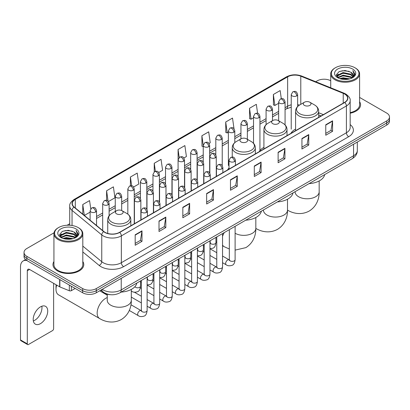 <?xml version="1.0" encoding="UTF-8"?>
<svg xmlns="http://www.w3.org/2000/svg" width="410" height="410" viewBox="0 0 410 410"><rect width="100%" height="100%" fill="white"/><g stroke="black" fill="none" stroke-linecap="round" stroke-linejoin="round"><path stroke-width="0.61" d="M229.016 168.013A17.005 9.819 0 0 0 227.55 169.96M263.917 147.38A17.005 9.819 0 0 0 259.222 151.674M295.584 129.094A17.005 9.819 0 0 0 290.895 133.388M321.086 115.958L318.688 114.99M110.695 294.713A9.625 5.555 180 0 1 103.484 292.356L100.814 290.157M54.012 232.818L26.855 248.501A9.625 5.555 0 0 0 24.031 252.432L24.031 256.624A9.625 5.555 0 0 0 26.855 260.55L82.666 292.776A9.625 5.555 0 0 0 96.278 292.776L386.681 125.111A9.625 5.555 0 0 0 389.5 121.181L389.5 119.084A9.625 5.555 0 0 1 386.681 123.015A9.625 5.555 0 0 0 389.5 119.084L389.5 116.988A9.625 5.555 0 0 0 386.681 113.063L359.601 97.426M24.031 252.432A9.625 5.555 0 0 0 26.855 256.358L82.666 288.584A9.625 5.555 0 0 0 96.278 288.584L96.278 290.68L386.681 123.015L96.278 290.68A9.625 5.555 0 0 1 82.666 290.68A9.625 5.555 0 0 0 96.278 290.68L96.278 292.776M26.855 256.358L26.855 258.454L82.666 290.68L26.855 258.454A9.625 5.555 0 0 1 24.031 254.528A9.625 5.555 0 0 0 26.855 258.454L26.855 260.55M53.93 261.518A15.401 8.892 0 0 0 52.972 264.614A15.401 8.892 0 0 0 57.482 270.897A15.401 8.892 0 0 0 74.266 272.824A15.401 8.892 0 0 0 83.773 264.614A15.401 8.892 0 0 0 82.81 261.518A15.401 8.892 0 0 1 83.773 264.614A15.401 8.892 0 0 1 74.266 272.824A15.401 8.892 0 0 1 57.482 270.897A15.401 8.892 0 0 1 52.972 264.614A15.401 8.892 0 0 1 53.93 261.518M344.595 94.003A10.265 5.93 180 0 1 347.603 98.195A10.265 5.93 180 0 1 344.595 102.382L119.53 232.321A10.265 5.93 180 0 1 103.863 231.532L74.148 207.035A10.265 5.93 180 0 1 72.293 203.632A10.265 5.93 180 0 1 75.302 199.439L287.641 76.844A10.265 5.93 180 0 1 300.791 76.183L343.226 93.337A10.265 5.93 180 0 1 344.595 94.003M344.774 93.895A10.522 6.078 0 0 0 343.37 93.213L300.935 76.06A10.522 6.078 0 0 0 287.461 76.742L75.117 199.337A10.522 6.078 0 0 0 73.938 207.117L103.653 231.619A10.522 6.078 0 0 0 119.715 232.429L344.774 102.49A10.522 6.078 0 0 0 344.774 93.895M135.187 234.786L135.187 245.267L141.993 241.336L141.993 230.856L135.187 234.786M135.187 243.407L140.43 240.378L141.968 231.204A2.568 1.481 -120 0 0 141.993 230.856M140.384 240.403L141.993 241.336M159.008 221.031L159.008 231.512L165.814 227.581L165.814 217.105L159.008 221.031M159.008 229.651L164.251 226.627L165.789 217.449A2.568 1.481 -120 0 0 165.814 217.105M164.205 226.653L165.814 227.581M182.829 207.281L182.829 217.756L189.635 213.83L189.635 203.35L182.829 207.281M182.829 215.901L188.072 212.872L189.61 203.698A2.568 1.481 -120 0 0 189.635 203.35M188.026 212.898L189.635 213.83M206.655 193.525L206.655 204.006L213.461 200.075L213.461 189.594L206.655 193.525M206.655 202.145L211.893 199.116L213.431 189.943A2.568 1.481 -120 0 0 213.461 189.594M211.847 199.147L213.461 200.075M325.765 124.758L325.765 135.238L332.571 131.308L332.571 120.827L325.765 124.758M325.765 133.378L331.008 130.349L332.541 121.175A2.568 1.481 -120 0 0 332.571 120.827M330.962 130.375L332.571 131.308M301.939 138.513L301.939 148.989L308.75 145.058L308.75 134.583L301.939 138.513M301.939 147.128L307.182 144.105L308.72 134.931A2.568 1.481 -120 0 0 308.75 134.583M307.136 144.13L308.75 145.058M278.118 152.264L278.118 162.744L284.924 158.813L284.924 148.333L278.118 152.264M278.118 160.884L283.361 157.86L284.899 148.681A2.568 1.481 -120 0 0 284.924 148.333M283.315 157.886L284.924 158.813M254.297 166.019L254.297 176.495L261.103 172.569L261.103 162.088L254.297 166.019M254.297 174.639L259.54 171.611L261.078 162.437A2.568 1.481 -120 0 0 261.103 162.088M259.494 171.636L261.103 172.569M230.476 179.77L230.476 190.25L237.282 186.319L237.282 175.844L230.476 179.77M230.476 188.39L235.719 185.366L237.252 176.192A2.568 1.481 -120 0 0 237.282 175.844M235.673 185.392L237.282 186.319M350.171 113.216A15.401 8.892 0 0 0 360.564 104.806A15.401 8.892 0 0 0 359.601 101.716A15.401 8.892 0 0 1 360.564 104.806A15.401 8.892 0 0 1 350.171 113.216M96.278 288.584L386.681 120.919A9.625 5.555 0 0 0 389.5 116.988M330.721 80.755A9.625 5.555 0 0 0 317.258 80.837L315.72 81.723M69.726 223.747L67.137 225.239M133.614 187.016L138.764 184.039L137.227 173.092L130.421 177.023L130.421 185.776M108.476 201.53L114.943 197.794L113.406 186.847L106.6 190.773L106.6 200.311M90.738 208.808L89.585 200.598L82.779 204.528L82.779 214.148M209.028 143.474L210.233 142.777L208.695 131.83L201.889 135.761L201.997 146.175M234.018 128.781L232.516 118.075L225.71 122.006L225.823 132.425M257.593 113.273L256.337 104.324L249.531 108.255L249.644 118.669M281.301 98.687L280.163 90.569L273.357 94.5L273.465 104.914M158.752 172.502L162.585 170.288L161.053 159.336L154.242 163.267L154.242 171.851M183.89 157.988L186.412 156.533L184.874 145.586L178.068 149.512L178.104 159.972M178.104 176.587L178.068 159.89M178.068 149.512L179.185 157.496M203.242 146.642L201.889 146.134M201.889 135.761L203.242 145.391A3.208 1.85 0 0 0 204.18 146.698A3.208 1.85 0 0 0 208.716 146.698A3.208 1.85 0 0 0 209.659 145.386C208.357 141.271 207.091 142.091 204.846 142.608A3.208 1.85 60 0 1 206.45 142.767A3.208 1.85 -120 0 1 208.716 146.698M225.71 122.006L227.248 132.958L228.38 132.302M227.248 132.958L225.71 132.384M249.531 108.255L251.069 119.202L253.518 117.788M251.069 119.202L249.531 118.628M273.357 94.5L274.89 105.447L278.656 103.274M274.89 105.447L273.357 104.873M154.242 163.267L155.375 171.308M130.421 177.023L131.651 185.776M106.6 190.773L108.045 201.054M84.357 215.45L90.118 212.124M82.779 204.528L84.306 215.404M335.406 79.002A13.796 7.964 0 0 0 354.916 79.002A13.796 7.964 0 0 0 354.916 67.737L355.373 67.998A14.437 8.338 0 0 1 359.601 73.897A14.437 8.338 0 0 1 350.688 81.595A14.437 8.338 0 0 1 334.955 79.791A14.437 8.338 0 0 1 330.721 73.897A14.437 8.338 0 0 1 334.955 67.998L335.406 67.737A13.796 7.964 0 0 0 335.406 79.002M350.171 112.627A14.437 8.338 0 0 0 359.601 104.806L359.601 73.897M339.757 78.628L343.088 77.772L349.838 78.858M340.71 78.915L343.088 78.428L348.848 79.099M337.691 77.546L343.088 75.153L350.832 76.788L352.082 77.823M338.014 77.828L343.088 75.809L350.832 77.444L351.734 78.136M337.235 77.111L337.415 75.373L343.088 72.534L350.832 74.169L352.954 76.578M337.163 76.793L337.415 76.029L343.088 73.19L350.832 74.825L352.805 76.89M351.652 78.202A8.021 4.633 0 0 0 353.184 75.481A8.021 4.633 0 0 0 350.832 72.206L353.179 75.64M352.651 69.049A10.588 6.114 0 0 0 337.696 69.034A10.588 6.114 0 0 0 337.63 77.664A10.588 6.114 0 0 0 337.676 77.695A10.588 6.114 0 0 0 352.697 77.664A10.588 6.114 0 0 0 352.651 69.049M350.832 72.206L345.071 70.484L339.147 71.576L336.4 74.676L338.224 77.987M352.308 77.879L354.87 74.635L354.922 74.051L352.836 70.576L354.148 74.471L351.739 78.161M355.373 67.998L354.916 67.737A13.796 7.964 0 0 0 335.406 67.737M352.836 70.576L354.916 74.184M339.008 71.642L342.637 70.745L349.135 71.33M336.507 75.86L337.691 74.927M340.295 73.82L342.637 73.369L348.905 73.882M340.295 76.439L342.637 75.988L348.905 76.501M340.777 78.935L342.637 78.607L348.838 79.104M336.441 75.599L338.383 74.22M337.471 77.362L338.383 76.839M304.415 105.385A3.849 2.224 0 0 0 309.857 105.385A3.849 2.224 0 0 0 309.857 102.239L314.639 105.001A10.609 6.124 0 0 1 314.639 113.662A10.609 6.124 0 0 1 299.633 113.662A10.609 6.124 0 0 1 299.633 105.001C297.019 106.554 295.671 108.614 295.584 111.187A11.552 6.668 0 0 0 298.972 115.902A11.552 6.668 0 0 0 311.559 117.347A11.552 6.668 0 0 0 318.688 111.187C318.601 108.614 317.253 106.554 314.639 105.001L309.857 102.239A3.849 2.224 0 0 0 304.415 102.239A3.849 2.224 0 0 0 304.415 105.385M309.053 183.629A17.645 10.188 0 0 0 324.679 174.604M272.742 123.671A3.849 2.224 0 0 0 278.19 123.671A3.849 2.224 0 0 0 278.19 120.525L282.967 123.287A10.609 6.124 0 0 1 282.967 131.948A10.609 6.124 0 0 1 267.961 131.948A10.609 6.124 0 0 1 267.961 123.287C265.347 124.84 263.999 126.9 263.917 129.473A11.552 6.668 0 0 0 267.299 134.188A11.552 6.668 0 0 0 279.886 135.633A11.552 6.668 0 0 0 287.015 129.473C286.928 126.9 285.58 124.84 282.967 123.287L278.19 120.525A3.849 2.224 0 0 0 272.742 120.525A3.849 2.224 0 0 0 272.742 123.671M277.38 201.91A17.645 10.188 0 0 0 293.007 192.89M241.07 141.957A3.849 2.224 0 0 0 246.518 141.957A3.849 2.224 0 0 0 246.518 138.811L251.294 141.573A10.609 6.124 0 0 1 251.294 150.234A10.609 6.124 0 0 1 236.288 150.234A10.609 6.124 0 0 1 236.288 141.573C233.674 143.126 232.326 145.186 232.244 147.759A11.552 6.668 0 0 0 235.627 152.474A11.552 6.668 0 0 0 248.214 153.919A11.552 6.668 0 0 0 255.343 147.759C255.261 145.186 253.908 143.126 251.294 141.573L246.518 138.811A3.849 2.224 0 0 0 241.07 138.811A3.849 2.224 0 0 0 241.07 141.957M245.708 220.196A17.645 10.188 0 0 0 261.334 211.176M56.672 285.104A12.033 6.944 120 0 0 56.006 289.306L56.006 286.682A8.825 5.094 -60 0 1 56.196 284.827M56.006 289.306A12.033 6.944 120 0 0 58.497 294.81L99.656 318.575A12.033 6.944 -60 0 1 97.811 308.93A12.033 6.944 -60 0 1 105.672 298.331A12.033 6.944 -60 0 1 107.251 297.588M116.558 213.841A3.849 2.224 0 0 0 122.006 213.841A3.849 2.224 0 0 0 122.006 210.699L126.787 213.456A10.609 6.124 0 0 1 126.787 222.123A10.609 6.124 0 0 1 111.781 222.123A10.609 6.124 0 0 1 111.781 213.456C109.168 215.009 107.815 217.069 107.733 219.642A11.552 6.668 0 0 0 111.115 224.357A11.552 6.668 0 0 0 123.702 225.802A11.552 6.668 0 0 0 130.831 219.642C130.749 217.069 129.401 215.009 126.787 213.456L122.006 210.699A3.849 2.224 0 0 0 116.558 210.699A3.849 2.224 0 0 0 116.558 213.841M121.196 292.084A17.645 10.188 0 0 0 136.827 283.059M41.835 306.229A10.265 5.93 -60 0 1 34.706 320.312A10.265 5.93 -60 0 1 33.338 320.953M40.467 323.633A10.265 5.93 120 0 0 47.17 314.588A10.265 5.93 120 0 0 45.597 306.362A10.265 5.93 120 0 0 40.467 306.87A10.265 5.93 120 0 0 33.758 315.915A10.265 5.93 120 0 0 35.332 324.146A10.265 5.93 120 0 0 40.467 323.633M71.376 286.257L71.376 290.644L75.179 288.45M26.742 260.488A12.833 7.411 -120 0 0 23.16 260.965A12.833 7.411 -120 0 0 20.5 266.838L20.5 339.931L27.306 343.862L27.306 270.769A3.208 1.85 60 0 1 27.972 269.298A3.208 1.85 60 0 1 29.576 269.457L59.65 286.821L59.65 279.487M27.306 343.862A1.604 0.928 120 0 0 27.639 344.595L20.833 340.664A1.604 0.928 -60 0 1 20.5 339.931M27.639 344.595A1.604 0.928 120 0 0 28.439 344.513L52.49 330.629A1.604 0.928 120 0 0 53.623 328.666L53.623 283.341M71.376 290.644A1.604 0.928 180 0 1 69.321 290.752L59.865 286.928A1.604 0.928 180 0 1 59.65 286.821M58.615 238.81A13.796 7.964 0 0 0 78.125 238.81A13.796 7.964 0 0 0 78.125 227.545A13.796 7.964 0 0 0 78.125 227.54L78.582 227.806A14.437 8.338 0 0 1 82.81 233.7A14.437 8.338 0 0 1 73.897 241.398A14.437 8.338 0 0 1 58.164 239.594A14.437 8.338 0 0 1 53.93 233.7A14.437 8.338 0 0 1 58.164 227.806L58.615 227.545A13.796 7.964 0 0 0 58.615 238.81M53.93 233.7L53.93 264.614A14.437 8.338 0 0 0 58.164 270.508A14.437 8.338 0 0 0 73.897 272.312A14.437 8.338 0 0 0 82.81 264.614L82.81 233.7M62.966 238.43L66.297 237.58L73.047 238.661M63.919 238.722L66.297 238.23L72.057 238.907L65.846 238.41L63.986 238.738M60.9 237.354L66.297 234.961L74.041 236.596L75.291 237.626M61.223 237.636L66.297 235.612L74.041 237.246L74.943 237.938M60.444 236.913L60.624 235.176L66.297 232.337L74.041 233.972L76.163 236.38M60.372 236.596L60.624 235.832L66.297 232.993L74.041 234.628L76.014 236.693M74.861 238.005A8.021 4.633 0 0 0 76.393 235.284A8.021 4.633 0 0 0 74.041 232.009L76.388 235.442M75.86 228.852A10.588 6.114 0 0 0 60.905 228.836A10.588 6.114 0 0 0 60.839 237.472A10.588 6.114 0 0 0 60.885 237.498A10.588 6.114 0 0 0 75.906 237.472A10.588 6.114 0 0 0 75.86 228.852M74.041 232.009L68.28 230.287L62.356 231.378L59.614 234.479L61.433 237.79M75.522 237.682L78.079 234.438L78.131 233.859L76.045 230.379L77.357 234.274L74.948 237.964M78.582 227.806L78.125 227.545A13.796 7.964 0 0 0 58.615 227.545M76.045 230.379L78.125 233.987M62.217 231.445L65.846 230.553L72.344 231.132M59.716 235.663L60.9 234.735M63.504 233.623L65.846 233.172L72.114 233.685M63.504 236.247L65.846 235.791L72.114 236.303M59.65 235.407L61.592 234.023M60.68 237.164L61.592 236.642M102.223 289.342A12.833 7.411 0 0 0 103.084 289.89A12.833 7.411 0 0 0 121.232 289.89L353.558 155.764A12.833 7.411 0 0 0 357.315 150.521C357.407 153.709 355.716 156.435 352.226 158.701L119.904 292.832A6.416 3.705 60 0 0 121.232 289.89L121.232 278.364M353.558 144.233L353.558 155.764A6.416 3.705 60 0 1 352.226 158.701M101.7 289.644A6.416 4.29 129.5 0 0 102.818 291.73L100.87 290.121M386.681 125.111L386.681 120.919M82.666 292.776L82.666 288.584M350.171 124.599A16.041 9.261 180 0 1 348.679 136.704L123.615 266.643A3.208 1.85 60 0 1 121.345 262.713L346.409 132.773A12.833 7.411 0 0 0 350.171 127.536L350.171 100.706A12.833 7.411 180 0 1 346.409 105.949A3.208 1.85 -120 0 0 344.774 102.49M123.615 266.643A16.041 9.261 180 0 1 100.927 266.643A16.041 9.261 180 0 1 99.133 265.403L82.81 251.95M103.653 231.619A3.208 2.147 129.5 0 0 101.757 234.899L101.757 261.724A12.833 7.411 0 0 0 103.197 262.713A12.833 7.411 0 0 0 121.345 262.713L121.345 235.888A12.833 7.411 180 0 1 101.757 234.899L72.047 210.397A12.833 7.411 180 0 1 69.726 206.148L69.726 225.249M350.171 100.706C350.596 98.702 349.12 96.468 345.748 93.998L344.057 93.183A3.208 1.502 112 0 0 343.37 93.213M344.057 93.183L301.622 76.024C296.307 74.143 291.264 74.42 286.487 76.844A3.208 1.85 60 0 1 287.461 76.742M75.117 199.337A3.208 1.85 -120 0 0 74.148 199.439C70.817 201.833 69.341 204.067 69.726 206.148M73.938 207.117A3.208 2.147 129.5 0 0 72.047 210.397L72.047 225.495M301.622 76.024A3.208 1.502 112 0 0 300.935 76.06M119.715 232.429A3.208 1.85 60 0 1 121.345 235.888L346.409 105.949L346.409 132.773A3.208 1.85 60 0 0 348.679 136.704M82.81 246.097L101.757 261.724A3.208 2.147 -50.5 0 1 99.133 265.403M75.302 199.439L75.302 207.983M343.226 93.337L343.226 103.176M300.791 76.183L300.791 104.335M323.357 114.646L318.688 112.76M299.5 105.078A10.265 5.93 0 0 0 297.639 104.668M291.223 104.847A10.265 5.93 0 0 0 287.641 106.19L285.073 107.671M287.641 76.844L287.641 106.19A5.776 3.336 60 0 1 286.446 108.834L285.073 109.624M278.656 111.376L272.501 114.928M266.085 118.633L259.935 122.185M253.518 125.89L247.363 129.442M240.947 133.148L234.797 136.699M228.38 140.404L222.225 143.956M215.809 147.661L209.659 151.213M203.242 154.918L197.087 158.47M190.671 162.17L184.52 165.722M178.104 169.427L171.949 172.979M165.532 176.684L159.382 180.236M152.966 183.941L146.811 187.493M140.394 191.198L134.244 194.75M127.828 198.455L121.673 202.007M115.256 205.712L109.106 209.264M102.69 212.969L96.534 216.521M230.476 180.103L237.252 176.192M254.297 166.352L261.078 162.437M278.118 152.597L284.899 148.681M301.939 138.841L308.72 134.931M325.765 125.091L332.541 121.175M206.655 193.858L213.431 189.943M182.829 207.609L189.61 203.698M159.008 221.364L165.789 217.449M135.187 235.12L141.968 231.204M319.17 180.953L319.17 191.839A12.033 6.944 180 0 1 315.644 196.749A12.033 6.944 180 0 1 298.629 196.749A12.033 6.944 180 0 1 295.108 191.839L295.133 192.305M287.507 210.115A12.033 6.944 -60 0 1 287.497 210.11L287.507 210.115C292.663 213.277 301.007 215.506 309.166 211.068C317.089 206.22 319.334 197.876 319.17 191.839M287.497 199.234L287.497 210.12A12.033 6.944 180 0 1 283.971 215.035A12.033 6.944 180 0 1 266.956 215.035A12.033 6.944 180 0 1 263.435 210.12L263.461 210.591M287.497 210.12C287.661 216.162 285.416 224.506 277.493 229.354C269.339 233.792 260.991 231.563 255.835 228.401A12.033 6.944 -60 0 1 255.825 228.396A12.033 6.944 180 0 1 252.299 233.321A12.033 6.944 180 0 1 235.284 233.321A12.033 6.944 180 0 1 235.109 233.218M229.333 249.013L224.162 246.687A12.033 6.944 -60 0 1 222.543 245.001M222.543 236.355A12.033 6.944 -60 0 1 224.306 232.557M131.313 289.409L131.313 300.294A12.033 6.944 180 0 1 127.792 305.204A12.033 6.944 180 0 1 110.777 305.204A12.033 6.944 180 0 1 107.251 300.294L107.276 300.766M234.489 161.576A3.208 1.85 0 0 0 235.432 160.269C234.13 156.154 232.865 156.974 230.62 157.491A3.208 1.85 60 0 1 232.224 157.65A3.208 1.85 -120 0 1 234.489 161.576A3.208 1.85 0 0 1 229.954 161.576A3.208 1.85 0 0 1 229.016 160.269L230.62 157.491M222.543 262.697L226.243 264.834A2.885 1.666 -60 0 1 225.797 262.523A2.885 1.666 -60 0 1 227.683 259.976A2.885 1.666 -60 0 1 227.811 259.909A2.885 1.666 -60 0 1 229.128 259.832L222.543 256.03M229.503 260.124L229.241 260.34L229.333 259.714A2.885 1.666 -0 0 0 230.179 260.893A2.885 1.666 -0 0 0 234.13 260.965A2.885 1.666 -0 0 0 235.109 259.714C234.715 263.066 233.674 264.942 231.993 265.332C229.579 266.064 227.663 265.9 226.243 264.834M221.923 168.833A3.208 1.85 0 0 0 222.861 167.526C221.559 163.411 220.293 164.231 218.048 164.743A3.208 1.85 60 0 1 219.652 164.902A3.208 1.85 -120 0 1 221.923 168.833A3.208 1.85 0 0 1 217.382 168.833A3.208 1.85 0 0 1 216.444 167.526L218.048 164.743M209.971 269.954L213.671 272.091A2.885 1.666 -60 0 1 213.231 269.78A2.885 1.666 -60 0 1 215.117 267.233A2.885 1.666 -60 0 1 215.245 267.161A2.885 1.666 -60 0 1 216.562 267.089L209.971 263.287M216.931 267.382L216.675 267.597L216.767 266.971A2.885 1.666 -0 0 0 217.613 268.15A2.885 1.666 -0 0 0 221.564 268.222A2.885 1.666 -0 0 0 222.543 266.971C222.143 270.323 221.108 272.199 219.427 272.588C217.013 273.321 215.096 273.157 213.671 272.091M209.351 176.09A3.208 1.85 0 0 0 210.294 174.783C208.992 170.668 207.726 171.482 205.482 172A3.208 1.85 60 0 1 207.086 172.159A3.208 1.85 -120 0 1 209.351 176.09A3.208 1.85 0 0 1 204.815 176.09A3.208 1.85 0 0 1 203.878 174.783L205.482 172M197.405 277.211L201.105 279.348A2.885 1.666 -60 0 1 200.659 277.032A2.885 1.666 -60 0 1 202.545 274.49A2.885 1.666 -60 0 1 202.673 274.418A2.885 1.666 -60 0 1 203.99 274.346L197.405 270.544M204.364 274.638L204.103 274.849L204.195 274.228A2.885 1.666 -0 0 0 205.041 275.407A2.885 1.666 -0 0 0 208.992 275.479A2.885 1.666 -0 0 0 209.971 274.228C209.577 277.58 208.536 279.456 206.855 279.845C204.441 280.578 202.525 280.414 201.105 279.348M196.785 183.347A3.208 1.85 0 0 0 197.722 182.04C196.421 177.919 195.155 178.739 192.91 179.257A3.208 1.85 60 0 1 194.514 179.416A3.208 1.85 -120 0 1 196.785 183.347A3.208 1.85 0 0 1 192.249 183.347A3.208 1.85 0 0 1 191.306 182.04L192.91 179.257M184.833 284.468L188.533 286.605A2.885 1.666 -60 0 1 188.093 284.289A2.885 1.666 -60 0 1 189.979 281.747A2.885 1.666 -60 0 1 190.107 281.675A2.885 1.666 -60 0 1 191.424 281.603L184.833 277.801M191.793 281.895L191.537 282.106L191.629 281.486A2.885 1.666 -0 0 0 192.474 282.664A2.885 1.666 -0 0 0 196.426 282.736A2.885 1.666 -0 0 0 197.405 281.486C197.005 284.837 195.97 286.708 194.289 287.103C191.875 287.835 189.958 287.671 188.533 286.605M184.213 190.604A3.208 1.85 0 0 0 185.156 189.292C183.854 185.176 182.588 185.996 180.344 186.514A3.208 1.85 60 0 1 181.948 186.673A3.208 1.85 -120 0 1 184.213 190.604A3.208 1.85 0 0 1 179.677 190.604A3.208 1.85 0 0 1 178.739 189.292L180.344 186.514M172.267 291.725L175.967 293.862A2.885 1.666 -60 0 1 175.521 291.546A2.885 1.666 -60 0 1 177.407 289.004A2.885 1.666 -60 0 1 177.535 288.932A2.885 1.666 -60 0 1 178.852 288.86L172.267 285.058M179.226 289.152L178.965 289.363L179.057 288.742A2.885 1.666 -0 0 0 179.903 289.921A2.885 1.666 -0 0 0 183.854 289.993A2.885 1.666 -0 0 0 184.833 288.742C184.438 292.094 183.398 293.965 181.717 294.359C179.303 295.092 177.386 294.928 175.967 293.862M171.647 197.861A3.208 1.85 0 0 0 172.584 196.549C171.283 192.433 170.017 193.253 167.772 193.771A3.208 1.85 60 0 1 169.376 193.93A3.208 1.85 -120 0 1 171.647 197.861A3.208 1.85 0 0 1 167.111 197.861A3.208 1.85 0 0 1 166.168 196.549L167.772 193.771M159.695 298.982L163.395 301.119A2.885 1.666 -60 0 1 162.954 298.803A2.885 1.666 -60 0 1 164.84 296.261A2.885 1.666 -60 0 1 164.969 296.189A2.885 1.666 -60 0 1 166.286 296.117L159.695 292.315M166.655 296.409L166.398 296.62L166.491 295.999A2.885 1.666 -0 0 0 167.336 297.178A2.885 1.666 -0 0 0 171.288 297.25A2.885 1.666 -0 0 0 172.267 295.999C171.867 299.351 170.832 301.222 169.151 301.616C166.737 302.349 164.82 302.185 163.395 301.119M159.075 205.118A3.208 1.85 0 0 0 160.018 203.806C158.716 199.69 157.45 200.51 155.205 201.028A3.208 1.85 60 0 1 156.81 201.187A3.208 1.85 -120 0 1 159.075 205.118A3.208 1.85 0 0 1 154.539 205.118A3.208 1.85 0 0 1 153.601 203.806L155.205 201.028M147.128 306.239L150.829 308.376A2.885 1.666 -60 0 1 150.383 306.06A2.885 1.666 -60 0 1 152.269 303.518A2.885 1.666 -60 0 1 152.397 303.446A2.885 1.666 -60 0 1 153.714 303.374L147.128 299.572M154.088 303.666L153.827 303.877L153.919 303.256A2.885 1.666 -0 0 0 154.765 304.435A2.885 1.666 -0 0 0 158.716 304.507A2.885 1.666 -0 0 0 159.695 303.256C159.3 306.608 158.26 308.479 156.579 308.873C154.165 309.606 152.248 309.442 150.829 308.376M146.508 212.375A3.208 1.85 0 0 0 147.446 211.063C146.144 206.947 144.879 207.767 142.634 208.285A3.208 1.85 60 0 1 144.238 208.444A3.208 1.85 -120 0 1 146.508 212.375A3.208 1.85 0 0 1 141.973 212.375A3.208 1.85 0 0 1 141.03 211.063L142.634 208.285M129.304 310.462L138.257 315.633A2.885 1.666 -60 0 1 137.816 313.317A2.885 1.666 -60 0 1 139.702 310.775A2.885 1.666 -60 0 1 139.83 310.703A2.885 1.666 -60 0 1 141.148 310.631L130.964 304.753M141.517 310.918L141.26 311.134L141.353 310.508A2.885 1.666 -0 0 0 142.198 311.687A2.885 1.666 -0 0 0 146.15 311.759A2.885 1.666 -0 0 0 147.128 310.508C146.729 313.865 145.693 315.736 144.012 316.13C141.599 316.863 139.682 316.699 138.257 315.633M215.322 157.768A3.208 1.85 0 0 0 216.26 156.456C214.958 152.341 213.692 153.161 211.447 153.678A3.208 1.85 60 0 1 213.051 153.837A3.208 1.85 -120 0 1 215.322 157.768A3.208 1.85 0 0 1 210.781 157.768A3.208 1.85 0 0 1 209.843 156.456L211.447 153.678M210.33 243.002L210.069 243.217L210.166 242.592A2.885 1.666 -0 0 0 211.012 243.771A2.885 1.666 -0 0 0 214.963 243.842A2.885 1.666 -0 0 0 215.937 242.592C215.542 245.949 214.507 247.819 212.826 248.214L209.971 248.691M202.75 165.02A3.208 1.85 0 0 0 203.693 163.713C202.386 159.598 201.125 160.418 198.876 160.935A3.208 1.85 60 0 1 200.48 161.094A3.208 1.85 -120 0 1 202.75 165.02A3.208 1.85 0 0 1 198.214 165.02A3.208 1.85 0 0 1 197.272 163.713L198.876 160.935M197.758 250.259L197.502 250.474L197.594 249.849A2.885 1.666 -0 0 0 198.44 251.028A2.885 1.666 -0 0 0 202.391 251.099A2.885 1.666 -0 0 0 203.37 249.849C202.976 253.206 201.935 255.076 200.254 255.471L197.405 255.948M190.184 172.277A3.208 1.85 0 0 0 191.121 170.97C189.82 166.855 188.554 167.675 186.309 168.192A3.208 1.85 60 0 1 187.913 168.351A3.208 1.85 -120 0 1 190.184 172.277A3.208 1.85 0 0 1 185.643 172.277A3.208 1.85 0 0 1 184.705 170.97L186.309 168.192M185.192 257.516L184.93 257.731L185.028 257.106A2.885 1.666 -0 0 0 185.873 258.285A2.885 1.666 -0 0 0 189.825 258.356A2.885 1.666 -0 0 0 190.799 257.106C190.404 260.463 189.369 262.333 187.688 262.728L184.833 263.205M177.612 179.534A3.208 1.85 0 0 0 178.555 178.227C177.248 174.112 175.987 174.932 173.737 175.449A3.208 1.85 60 0 1 175.342 175.608A3.208 1.85 -120 0 1 177.612 179.534A3.208 1.85 0 0 1 173.076 179.534A3.208 1.85 0 0 1 172.133 178.227L173.737 175.449M172.62 264.773L172.364 264.988L172.456 264.363A2.885 1.666 -0 0 0 173.302 265.542A2.885 1.666 -0 0 0 177.253 265.613A2.885 1.666 -0 0 0 178.232 264.363C177.837 267.72 176.797 269.59 175.116 269.985L172.267 270.462M165.046 186.791A3.208 1.85 0 0 0 165.983 185.484C164.682 181.369 163.416 182.189 161.171 182.706A3.208 1.85 60 0 1 162.775 182.865A3.208 1.85 -120 0 1 165.046 186.791A3.208 1.85 0 0 1 160.505 186.791A3.208 1.85 0 0 1 159.567 185.484L161.171 182.706M160.054 272.03L159.792 272.245L159.89 271.62A2.885 1.666 -0 0 0 160.735 272.799A2.885 1.666 -0 0 0 164.687 272.87A2.885 1.666 -0 0 0 165.66 271.62C165.266 274.972 164.231 276.847 162.55 277.242L159.695 277.719M152.474 194.048A3.208 1.85 0 0 0 153.417 192.741C152.11 188.626 150.849 189.446 148.599 189.958A3.208 1.85 60 0 1 150.203 190.117A3.208 1.85 -120 0 1 152.474 194.048A3.208 1.85 0 0 1 147.938 194.048A3.208 1.85 0 0 1 146.995 192.741L148.599 189.958M147.482 279.287L147.226 279.502L147.318 278.877A2.885 1.666 -0 0 0 148.164 280.056A2.885 1.666 -0 0 0 152.115 280.127A2.885 1.666 -0 0 0 153.094 278.877C152.699 282.229 151.659 284.104 149.978 284.494L147.128 284.976M139.907 201.305A3.208 1.85 0 0 0 140.845 199.998C139.543 195.883 138.278 196.697 136.033 197.215A3.208 1.85 60 0 1 137.637 197.374A3.208 1.85 -120 0 1 139.907 201.305A3.208 1.85 0 0 1 135.367 201.305A3.208 1.85 0 0 1 134.429 199.998L136.033 197.215M134.91 286.687A2.885 1.666 -0 0 0 135.597 287.313A2.885 1.666 -0 0 0 139.549 287.384A2.885 1.666 -0 0 0 140.522 286.134C140.128 289.486 139.092 291.361 137.411 291.751C134.998 292.489 133.076 292.32 131.656 291.254A2.885 1.666 -60 0 1 131.313 290.931M296.702 95.899A3.208 1.85 0 0 0 297.639 94.592C296.338 90.477 295.072 91.297 292.827 91.814A3.208 1.85 60 0 1 294.431 91.973A3.208 1.85 -120 0 1 296.702 95.899A3.208 1.85 0 0 1 292.166 95.899A3.208 1.85 0 0 1 291.223 94.592L292.827 91.814M284.13 103.156A3.208 1.85 0 0 0 285.073 101.849C283.771 97.734 282.505 98.554 280.261 99.071A3.208 1.85 60 0 1 281.865 99.23A3.208 1.85 -120 0 1 284.13 103.156A3.208 1.85 0 0 1 279.594 103.156A3.208 1.85 0 0 1 278.656 101.849L280.261 99.071M271.563 110.413A3.208 1.85 0 0 0 272.501 109.106C271.2 104.991 269.934 105.811 267.689 106.323A3.208 1.85 60 0 1 269.293 106.482A3.208 1.85 -120 0 1 271.563 110.413A3.208 1.85 0 0 1 267.028 110.413A3.208 1.85 0 0 1 266.085 109.106L267.689 106.323M258.992 117.67A3.208 1.85 0 0 0 259.935 116.363C258.633 112.248 257.367 113.063 255.122 113.58A3.208 1.85 60 0 1 256.727 113.739A3.208 1.85 -120 0 1 258.992 117.67A3.208 1.85 0 0 1 254.456 117.67A3.208 1.85 0 0 1 253.518 116.363L255.122 113.58M246.425 124.927A3.208 1.85 0 0 0 247.363 123.615C246.061 119.5 244.796 120.32 242.551 120.837A3.208 1.85 60 0 1 244.155 120.996A3.208 1.85 -120 0 1 246.425 124.927A3.208 1.85 0 0 1 241.89 124.927A3.208 1.85 0 0 1 240.947 123.615L242.551 120.837M233.854 132.184A3.208 1.85 0 0 0 234.797 130.872C233.495 126.757 232.229 127.577 229.984 128.094A3.208 1.85 60 0 1 231.588 128.253A3.208 1.85 -120 0 1 233.854 132.184A3.208 1.85 0 0 1 229.318 132.184A3.208 1.85 0 0 1 228.38 130.872L229.984 128.094M221.287 139.441A3.208 1.85 0 0 0 222.225 138.129C220.923 134.014 219.657 134.834 217.413 135.351A3.208 1.85 60 0 1 219.017 135.51A3.208 1.85 -120 0 1 221.287 139.441A3.208 1.85 0 0 1 216.752 139.441A3.208 1.85 0 0 1 215.809 138.129L217.413 135.351M196.149 153.955A3.208 1.85 0 0 0 197.087 152.643C195.785 148.528 194.519 149.348 192.275 149.865A3.208 1.85 60 0 1 193.879 150.024A3.208 1.85 -120 0 1 196.149 153.955A3.208 1.85 0 0 1 191.613 153.955A3.208 1.85 0 0 1 190.671 152.643L192.275 149.865M183.577 161.212A3.208 1.85 0 0 0 184.52 159.9C183.219 155.785 181.953 156.605 179.708 157.122A3.208 1.85 60 0 1 181.312 157.281A3.208 1.85 -120 0 1 183.577 161.212A3.208 1.85 0 0 1 179.042 161.212A3.208 1.85 0 0 1 178.104 159.9L179.708 157.122M171.011 168.469A3.208 1.85 0 0 0 171.949 167.157C170.647 163.042 169.381 163.862 167.136 164.379A3.208 1.85 60 0 1 168.741 164.538A3.208 1.85 -120 0 1 171.011 168.469A3.208 1.85 0 0 1 166.475 168.469A3.208 1.85 0 0 1 165.532 167.157L167.136 164.379M158.439 175.726A3.208 1.85 0 0 0 159.382 174.414C158.081 170.299 156.815 171.119 154.57 171.636A3.208 1.85 60 0 1 156.174 171.795A3.208 1.85 -120 0 1 158.439 175.726A3.208 1.85 0 0 1 153.904 175.726A3.208 1.85 0 0 1 152.966 174.414L154.57 171.636M145.873 182.983A3.208 1.85 0 0 0 146.811 181.671C145.509 177.556 144.243 178.376 141.998 178.893A3.208 1.85 60 0 1 143.602 179.052A3.208 1.85 -120 0 1 145.873 182.983A3.208 1.85 0 0 1 141.337 182.983A3.208 1.85 0 0 1 140.394 181.671L141.998 178.893M133.301 190.235A3.208 1.85 0 0 0 134.244 188.928C132.942 184.813 131.677 185.633 129.432 186.15A3.208 1.85 60 0 1 131.036 186.309A3.208 1.85 -120 0 1 133.301 190.235A3.208 1.85 0 0 1 128.766 190.235A3.208 1.85 0 0 1 127.828 188.928L129.432 186.15M120.735 197.492A3.208 1.85 0 0 0 121.673 196.185C120.371 192.07 119.105 192.89 116.86 193.407A3.208 1.85 60 0 1 118.464 193.566A3.208 1.85 -120 0 1 120.735 197.492A3.208 1.85 0 0 1 116.199 197.492A3.208 1.85 0 0 1 115.256 196.185L116.86 193.407M108.163 204.749A3.208 1.85 0 0 0 109.106 203.442C107.804 199.327 106.538 200.147 104.294 200.664A3.208 1.85 60 0 1 105.898 200.823A3.208 1.85 -120 0 1 108.163 204.749A3.208 1.85 0 0 1 103.627 204.749A3.208 1.85 0 0 1 102.69 203.442L104.294 200.664M95.597 212.006A3.208 1.85 0 0 0 96.534 210.699C95.233 206.584 93.967 207.404 91.722 207.921A3.208 1.85 60 0 1 93.326 208.08A3.208 1.85 -120 0 1 95.597 212.006A3.208 1.85 0 0 1 91.061 212.006A3.208 1.85 0 0 1 90.118 210.699L91.722 207.921M27.306 270.769L29.576 269.457M59.865 279.61L59.865 286.928M69.321 290.752L69.321 285.073M119.904 292.832C114.738 295.425 109.578 295.425 104.412 292.832L102.818 291.73M357.315 150.521L357.315 142.065M286.487 76.844L74.148 199.439M291.223 107.21L286.446 108.834M278.656 113.329L272.501 116.881M266.085 120.586L259.935 124.138M253.518 127.843L247.363 131.395M240.947 135.1L234.797 138.652M228.38 142.357L222.225 145.909M215.809 149.614L209.659 153.166M203.242 156.871L197.087 160.423M190.671 164.128L184.52 167.68M178.104 171.385L171.949 174.937M165.532 178.637L159.382 182.189M152.966 185.894L146.811 189.446M140.394 193.151L134.244 196.703M127.828 200.408L121.673 203.96M115.256 207.665L109.106 211.217M102.69 214.922L96.534 218.474M321.158 115.917L318.688 114.918M337.143 76.998L337.143 76.465M330.721 87.791L330.721 73.897M318.688 117.342L318.688 111.187M295.584 130.677L295.584 111.187M304.415 102.239L299.633 105.001M255.835 228.401L255.825 228.396C255.989 234.448 253.744 242.792 245.821 247.64L235.109 250.12M287.015 135.628L287.015 129.473M263.917 148.963L263.917 129.473M272.742 120.525L267.961 123.287M224.162 246.687L222.543 245.749M216.767 242.418L215.937 241.941M255.825 217.52L255.825 228.406M255.343 153.914L255.343 147.759M232.244 157.061L232.244 147.759M241.07 138.811L236.288 141.573M131.313 300.294C131.477 306.337 129.232 314.68 121.314 319.528C113.155 323.962 104.806 321.737 99.656 318.575M130.831 225.797L130.831 219.642M107.733 233.449L107.733 219.642M116.558 210.699L111.781 213.456M107.251 295.174L99.686 290.808M107.251 294.195L107.251 300.294M229.713 260.063L229.128 259.832M235.109 226.315L235.109 259.714M235.432 165.409L235.432 160.269M216.767 259.366L209.971 255.44M204.195 252.109L203.196 251.53M229.333 229.651L229.333 259.714M229.016 169.115L229.016 160.269M216.767 252.693L209.971 248.773M217.146 267.32L216.562 267.089M222.543 233.572L222.543 266.971M222.861 172.666L222.861 167.526M204.195 266.623L197.405 262.697M191.629 259.366L190.629 258.787M216.767 236.908L216.767 266.971M216.444 176.372L216.444 167.526M204.195 259.95L197.405 256.03M204.575 274.577L203.99 274.346M209.971 240.829L209.971 274.228M210.294 179.923L210.294 174.783M191.629 273.88L184.833 269.954M179.057 266.623L178.058 266.044M204.195 244.165L204.195 274.228M203.878 183.629L203.878 174.783M191.629 267.207L184.833 263.287M192.008 281.834L191.424 281.603M197.405 248.086L197.405 281.486M197.722 187.18L197.722 182.04M179.057 281.132L172.267 277.211M166.491 273.88L165.491 273.301M191.629 251.422L191.629 281.486M191.306 190.886L191.306 182.04M179.057 274.464L172.267 270.544M179.436 289.091L178.852 288.86M184.833 255.343L184.833 288.742M185.156 194.437L185.156 189.292M166.491 288.389L159.695 284.468M153.919 281.132L152.92 280.558M179.057 258.679L179.057 288.742M178.739 198.143L178.739 189.292M166.491 281.721L159.695 277.801M166.87 296.348L166.286 296.117M172.267 262.6L172.267 295.999M172.584 201.694L172.584 196.549M153.919 295.646L147.128 291.725M141.353 288.389L140.353 287.815M166.491 265.936L166.491 295.999M166.168 205.4L166.168 196.549M153.919 288.978L147.128 285.058M154.298 303.605L153.714 303.374M159.695 269.857L159.695 303.256M160.018 208.951L160.018 203.806M141.353 302.903L131.313 297.112M153.919 273.193L153.919 303.256M153.601 212.657L153.601 203.806M141.353 296.235L134.383 292.212M141.732 310.862L141.148 310.631M147.128 277.114L147.128 310.508M147.446 216.208L147.446 211.063M141.353 280.45L141.353 310.508M141.03 219.914L141.03 211.063M210.545 242.945L209.956 242.715M215.937 237.385L215.937 242.592M216.26 176.479L216.26 156.456M210.166 240.721L210.166 242.592M204.195 246.056L203.37 245.58M209.843 173.143L209.843 156.456M197.974 250.202L197.389 249.972M203.37 244.642L203.37 249.849M203.693 183.736L203.693 163.713M197.594 247.978L197.594 249.849M191.629 253.313L190.799 252.837M197.272 180.4L197.272 163.713M185.407 257.459L184.818 257.224M190.799 251.899L190.799 257.106M191.121 190.993L191.121 170.97M185.028 255.235L185.028 257.106M179.057 260.57L178.232 260.094M184.705 187.657L184.705 170.97M172.835 264.716L172.251 264.481M178.232 259.156L178.232 264.363M178.555 198.25L178.555 178.227M172.456 262.492L172.456 264.363M166.491 267.827L165.66 267.351M172.133 194.914L172.133 178.227M160.269 271.973L159.68 271.738M165.66 266.413L165.66 271.62M165.983 205.502L165.983 185.484M159.89 269.744L159.89 271.62M153.919 275.084L153.094 274.603M159.567 202.171L159.567 185.484M147.697 279.225L147.113 278.995M153.094 273.67L153.094 278.877M153.417 212.759L153.417 192.741M147.318 277.001L147.318 278.877M141.353 282.341L140.522 281.86M146.995 209.423L146.995 192.741M140.522 280.927L140.522 286.134M140.845 220.016L140.845 199.998M131.656 291.254L131.313 291.059M134.429 223.722L134.429 199.998M297.639 106.513L297.639 94.592M291.223 129.17L291.223 94.592M285.073 124.906L285.073 101.849M278.656 120.796L278.656 101.849M272.501 120.663L272.501 109.106M266.085 124.681L266.085 109.106M259.935 150.588L259.935 116.363M253.518 143.321L253.518 116.363M247.363 139.303L247.363 123.615M240.947 138.882L240.947 123.615M234.797 142.624L234.797 130.872M228.38 165.455L228.38 130.872M222.225 165.609L222.225 138.129M215.809 154.816L215.809 138.129M209.659 172.866L209.659 145.386M203.242 162.073L203.242 145.386L204.846 142.608M197.087 180.123L197.087 152.643M190.671 169.33L190.671 152.643M184.52 187.38L184.52 159.9M171.949 194.632L171.949 167.157M165.532 183.844L165.532 167.157M159.382 201.889L159.382 174.414M152.966 191.101L152.966 174.414M146.811 209.146L146.811 181.671M140.394 198.358L140.394 181.671M134.244 223.506L134.244 188.928M127.828 214.143L127.828 188.928M121.673 210.525L121.673 196.185M115.256 211.447L115.256 196.185M109.106 215.742L109.106 203.442M102.69 230.563L102.69 203.442M96.534 225.49L96.534 210.699M90.118 220.201L90.118 210.699M23.16 260.965L25.528 259.597M60.352 236.801L60.352 236.268"/></g></svg>
